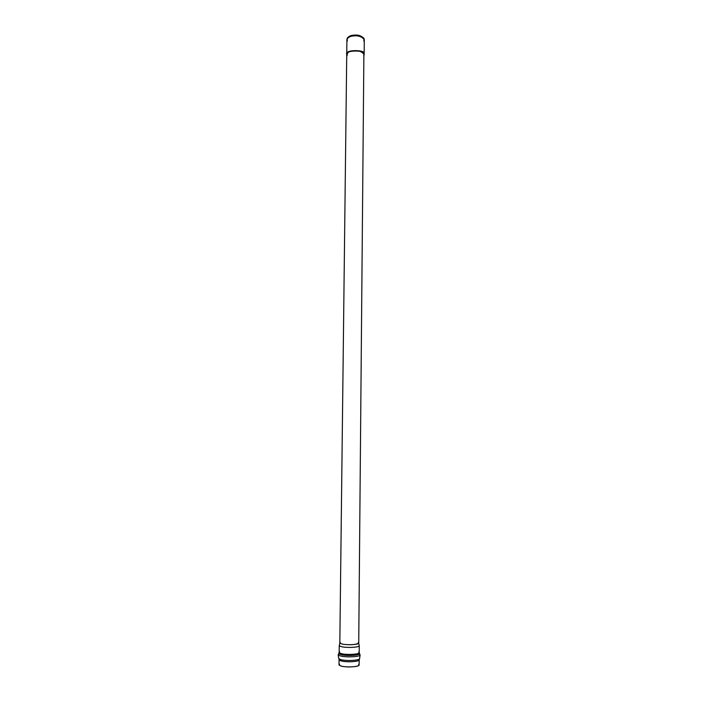<?xml version="1.0" encoding="UTF-8"?>
<svg xmlns="http://www.w3.org/2000/svg" width="702" height="702" viewBox="0 0 702 702"><rect width="100%" height="100%" fill="white"/><g stroke="black" fill="none" stroke-linecap="round" stroke-linejoin="round"><path stroke-width="1.05" d="M364.154 54.054L364.285 39.812C361.925 36.565 358.292 35.284 353.387 35.969C350.166 36.118 348.008 37.338 346.911 39.628L346.744 53.87M364.162 54.177L363.899 53.247C365.084 49.807 345.138 49.5 346.735 54.001L346.744 54.186C344.34 49.737 364.996 49.579 363.899 53.247L364.154 54.554C361.784 51.413 358.143 50.167 353.229 50.825C350 50.974 347.832 52.15 346.735 54.37C345.138 49.877 365.075 50.184 363.89 53.624L358.731 643.181C358.582 644.55 349.675 644.892 346.814 644.594C343.427 644.489 341.102 643.971 339.838 643.032L340.356 642.462M364.154 54.677L363.89 53.624C365.031 50.053 344.656 50.017 346.735 54.493L339.829 642.979C340.979 643.945 343.313 644.489 346.814 644.594C351.983 644.954 355.949 644.497 358.722 643.234L359.257 645.858C358.81 647.297 349.631 647.63 346.639 647.323C342.927 647.2 340.461 646.621 339.241 645.586L339.154 652.518C340.373 653.597 342.848 654.203 346.569 654.325C349.596 654.65 359.047 654.264 359.205 652.728C359.047 654.264 349.596 654.65 346.569 654.325C342.848 654.203 340.373 653.597 339.154 652.518L339.689 651.947M358.573 664.461C361.802 666.303 350 667.339 346.428 666.803C341.426 666.593 339.136 665.75 339.54 664.259M347.121 38.671C348.28 36.504 350.395 35.346 353.448 35.205C358.266 34.538 361.811 35.802 364.101 38.987L363.969 38.303C361.039 35.591 357.529 34.565 353.448 35.205C350.807 35.328 348.745 36.302 347.253 38.127L347.113 38.812M347.376 40.9L347.051 38.952C348.578 37.083 350.684 36.092 353.387 35.969C357.564 35.311 361.153 36.364 364.162 39.128L363.794 41.067M358.213 642.646L358.722 643.234M339.838 643.032L339.241 645.647C340.584 646.647 343.05 647.209 346.639 647.323C349.666 647.639 359.108 647.27 359.266 645.796L359.205 652.728L358.687 652.149M339.084 653.141L338.917 653.667C340.461 654.685 342.98 655.256 346.481 655.37C349.499 655.668 358.494 655.378 359.415 653.878L359.266 653.351L359.415 653.878C358.494 655.378 349.499 655.668 346.481 655.37C342.98 655.256 340.461 654.685 338.917 653.667L339.084 653.141M338.627 654.167L338.188 654.913C339.829 656.01 342.532 656.624 346.279 656.747C349.508 657.072 359.152 656.756 360.126 655.141L359.696 654.387L360.126 655.141C359.152 656.756 349.508 657.072 346.279 656.747C342.532 656.624 339.829 656.01 338.188 654.913L338.627 654.167M338.654 658.134C339.303 659.476 341.865 660.222 346.358 660.389C349.754 660.81 360.872 660.161 359.591 658.353C360.872 660.161 349.754 660.81 346.358 660.389C341.865 660.222 339.303 659.476 338.654 658.134L338.188 654.913L339.154 652.518M359.257 659.187L359.091 665.084C358.933 666.733 349.464 667.154 346.428 666.803C342.708 666.672 340.233 666.031 339.013 664.873L339.075 659.775C340.294 660.907 342.76 661.53 346.49 661.661C349.517 662.004 358.976 661.591 359.134 659.985C358.976 661.591 349.517 662.004 346.49 661.661C342.76 661.53 340.294 660.907 339.075 659.775L338.969 658.976M347.2 55.607C346.849 52.676 348.859 51.088 353.229 50.825C356.353 49.886 366.602 52.281 363.654 55.774M363.969 38.303L364.162 39.128M347.253 38.127L347.051 38.952M359.591 658.353L360.126 655.141L359.205 652.728"/></g></svg>
